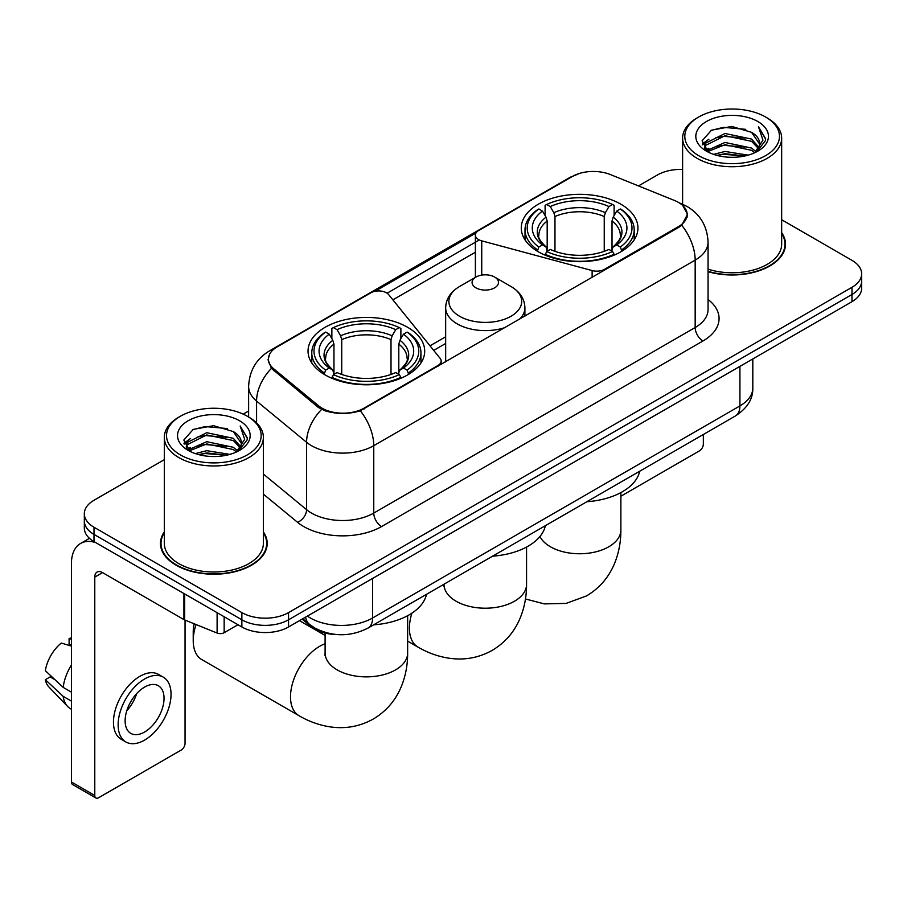 <?xml version="1.0" encoding="UTF-8"?>
<svg xmlns="http://www.w3.org/2000/svg" width="907" height="907" viewBox="0 0 907 907"><rect width="100%" height="100%" fill="white"/><g stroke="black" fill="none" stroke-linecap="round" stroke-linejoin="round"><path stroke-width="1.36" d="M604.561 270.184L604.561 269.3A11.009 6.349 180 0 1 592.124 270.569L481.73 240.843A11.009 6.349 180 0 1 478.601 239.584A11.009 6.349 180 0 1 475.381 235.083A11.009 6.349 180 0 1 478.601 230.593L572.34 176.48A29.716 17.154 0 0 1 610.388 174.563L674.468 200.458A29.716 17.154 0 0 1 678.436 202.386A29.716 17.154 0 0 1 687.143 214.517L687.143 217.136M407.617 327.291A58.331 33.672 0 0 0 344.048 319.99A58.331 33.672 0 0 0 308.04 351.1A58.331 33.672 0 0 0 325.125 374.92A58.331 33.672 0 0 0 388.695 382.221A58.331 33.672 0 0 0 424.703 351.1A58.331 33.672 0 0 0 407.617 327.291M620.853 204.188A58.331 33.672 0 0 0 557.283 196.887A58.331 33.672 0 0 0 521.276 227.997A58.331 33.672 0 0 0 538.361 251.806A58.331 33.672 0 0 0 601.931 259.107A58.331 33.672 0 0 0 637.938 227.997A58.331 33.672 0 0 0 620.853 204.188M364.036 408.161L437.922 365.51A11.009 6.349 180 0 0 441.142 361.02A11.009 6.349 180 0 0 440.11 358.333L388.638 294.594A11.009 6.349 180 0 0 370.872 292.791L277.145 346.905A29.716 17.154 0 0 0 268.438 359.036A29.716 17.154 0 0 0 273.812 368.877L318.686 405.871A29.716 17.154 0 0 0 364.036 408.161L364.036 409.046M604.561 269.3L678.436 226.648A29.716 17.154 0 0 0 687.143 214.517M336.916 634.56A33.015 19.058 180 0 1 310.942 626.442L302.099 619.152M164.314 531.91A53.377 30.815 0 0 0 160.471 543.406A53.377 30.815 0 0 0 176.105 565.197A53.377 30.815 0 0 0 234.267 571.875A53.377 30.815 0 0 0 267.225 543.406A53.377 30.815 0 0 0 263.37 531.91M161.015 546.184A53.377 30.815 0 0 0 160.834 547M682.88 205.674L687.529 214.335L681.713 225.219L678.821 227.306L360.306 410.78C348.526 414.329 336.746 414.329 324.967 410.78L318.3 407.402L271.431 368.378L268.053 359.807L269.572 354.342M164.314 459.668L93.999 500.267A33.015 19.058 0 0 0 84.328 513.747L84.328 528.123A33.015 19.058 0 0 0 93.999 541.604L241.863 626.975L241.863 619.787A33.015 19.058 0 0 0 288.551 619.787L851.979 294.492A33.015 19.058 0 0 0 861.65 281.011A33.015 19.058 0 0 1 851.979 294.492L288.551 619.787A33.015 19.058 0 0 1 241.863 619.787L93.999 534.416L241.863 619.787L241.863 612.599A33.015 19.058 0 0 0 288.551 612.599L851.979 287.304A33.015 19.058 0 0 0 861.65 273.823A33.015 19.058 0 0 0 851.979 260.343L781.664 219.743M84.328 520.935A33.015 19.058 0 0 0 93.999 534.416A33.015 19.058 0 0 1 84.328 520.935M375.01 291.294L476.005 232.974M387.096 293.199L478.601 240.366M708.061 271.681A53.377 30.815 0 0 0 785.507 244.176A53.377 30.815 0 0 0 781.664 232.68M682.608 169.428A33.015 19.058 0 0 0 657.428 174.983L638.483 185.912M248.62 411.007L243.189 414.136M84.328 513.747A33.015 19.058 0 0 0 93.999 527.228L241.863 612.599M266.862 547A53.377 30.815 0 0 0 266.669 546.184M785.145 247.77A53.377 30.815 0 0 0 784.963 246.942M241.863 626.975A33.015 19.058 0 0 0 288.551 626.975L851.979 301.68A33.015 19.058 0 0 0 861.65 288.199L861.65 273.823M620.876 496.22L699.444 450.858A5.499 3.175 120 0 0 703.344 444.113L703.344 434.487M698.673 155.664A47.323 27.323 0 0 0 765.599 155.664A47.323 27.323 0 0 0 765.599 117.014L767.152 117.921A49.522 28.593 0 0 1 781.664 138.136A49.522 28.593 0 0 1 751.087 164.552A49.522 28.593 0 0 1 697.12 158.351A49.522 28.593 0 0 1 682.608 138.136A49.522 28.593 0 0 1 697.12 117.921L698.673 117.014A47.323 27.323 0 0 0 698.673 155.664M708.061 269.164A49.522 28.593 0 0 0 781.664 244.176L781.664 138.136M708.061 271.318A52.821 30.498 0 0 0 784.963 244.176A52.821 30.498 0 0 0 781.664 233.564M713.594 154.371L725.01 151.446L748.162 155.154M716.859 155.369L725.01 153.691L744.783 155.993L723.469 154.303L717.086 155.426M706.485 150.709L725.01 142.456L751.586 148.068L755.871 151.616M707.607 151.639L725.01 144.701L751.586 150.313L754.681 152.682M704.943 149.167L705.555 143.204L725.01 133.476L751.586 139.077L758.864 147.331M704.705 148.079L705.555 145.449L725.01 135.721L751.586 141.322L758.343 148.408M754.397 152.909A27.516 15.884 0 0 0 759.647 143.578A27.516 15.884 0 0 0 751.586 132.343L759.635 144.111M757.821 121.515A36.314 20.963 0 0 0 706.53 121.47A36.314 20.963 0 0 0 706.292 151.072A36.314 20.963 0 0 0 706.451 151.163A36.314 20.963 0 0 0 757.969 151.072A36.314 20.963 0 0 0 757.821 121.515M751.586 132.343L731.824 126.447L711.507 130.177L702.086 140.823L708.333 152.161M756.653 151.809L765.429 140.676L765.599 138.68L758.467 126.753L762.957 140.12L754.692 152.773M767.152 117.921L765.599 117.014A47.323 27.323 0 0 0 698.673 117.014M758.467 126.753L765.599 139.134M711.031 130.415L723.469 127.343L745.758 129.338M702.449 144.871L706.508 141.685M715.442 137.887L723.469 136.322L744.964 138.091M715.442 146.866L723.469 145.313L744.964 147.081M702.211 143.986L708.877 139.247M705.759 150.029L708.877 148.238M537.307 251.182L538.871 247.021A52.391 30.248 0 0 1 538.871 208.973L542.477 211.059A47.323 27.323 0 0 0 542.477 244.935L546.037 246.965L547.182 251.205M547.182 249.47L547.182 221.025L546.037 217.181L542.477 211.059M545.096 215.56L545.096 205.379L546.66 204.483A52.391 30.248 0 0 1 612.554 204.483L608.948 206.558A47.323 27.323 0 0 0 550.254 206.558L553.814 212.691L554.971 216.535L554.971 251.318M604.243 251.318L604.243 216.535L605.388 212.691L608.948 206.558M586.886 501.718A60.531 34.942 0 0 0 639.696 471.221M545.096 254.209A54.59 31.518 0 0 0 614.118 254.209L612.554 251.511A52.391 30.248 0 0 1 546.66 251.511L545.096 255.15M614.118 255.15L614.118 254.209M538.871 208.973L537.307 209.868A54.59 31.518 0 0 0 525.017 229.788A54.59 31.518 0 0 0 537.307 249.72M612.554 204.483L614.118 205.379L614.118 215.56M546.66 251.511L550.254 249.436A47.323 27.323 0 0 0 608.948 249.436L612.554 251.511M542.477 244.935L538.871 247.021M550.254 206.558L546.66 204.483M546.037 217.181A42.334 24.444 0 0 0 546.037 246.965L546.229 247.089C540.221 241.273 537.772 237.328 538.883 235.253A40.724 23.514 0 0 1 547.182 221.025M621.896 249.72A54.59 31.518 0 0 0 634.197 229.788A54.59 31.518 0 0 0 621.896 209.868L620.331 208.973A52.391 30.248 0 0 1 620.331 247.021L621.896 251.182M620.331 247.021L616.737 244.935A47.323 27.323 0 0 0 616.737 211.059L620.331 208.973M616.737 211.059L613.177 217.181L612.021 221.025L612.021 249.47L613.177 246.965L616.737 244.935M612.021 221.025A40.724 23.514 0 0 1 620.32 235.253C621.431 237.339 618.982 241.285 612.973 247.089L613.177 246.965A42.334 24.444 0 0 0 613.177 217.181M612.021 251.205L612.021 249.47M196.059 624.549A41.269 23.831 120 0 0 193.225 640.682L193.225 631.691A30.26 17.471 -60 0 1 194.189 623.789M193.225 640.682A41.269 23.831 120 0 0 201.773 659.57L299.049 715.736A41.269 23.831 -60 0 1 292.723 682.665A41.269 23.831 -60 0 1 319.683 646.294A41.269 23.831 -60 0 1 325.103 643.755M324.082 374.296L325.647 370.124A52.391 30.248 0 0 1 325.647 332.087L329.252 334.161A47.323 27.323 0 0 0 329.252 368.049L332.801 370.067L333.957 374.319M333.957 372.584L333.957 344.127L332.801 340.295L329.252 334.161M331.86 338.674L331.86 328.481L333.425 327.586A52.391 30.248 0 0 1 399.318 327.586L395.724 329.672A47.323 27.323 0 0 0 337.03 329.672L340.59 335.794L341.735 339.637L341.735 374.432M391.008 374.432L391.008 339.637L392.164 335.794L395.724 329.672M373.65 624.832A60.531 34.942 0 0 0 426.471 594.334M331.86 377.323A54.59 31.518 0 0 0 400.883 377.323L399.318 374.614A52.391 30.248 0 0 1 333.425 374.614L331.86 378.253M400.883 378.253L400.883 377.323M325.647 332.087L324.082 332.971A54.59 31.518 0 0 0 311.781 352.902A54.59 31.518 0 0 0 324.082 372.822M399.318 327.586L400.883 328.481L400.883 338.674M333.425 374.614L337.03 372.539A47.323 27.323 0 0 0 395.724 372.539L399.318 374.614M329.252 368.049L325.647 370.124M337.03 329.672L333.425 327.586M332.801 340.295A42.334 24.444 0 0 0 332.801 370.067L333.005 370.203C326.985 364.387 324.536 360.43 325.658 358.356A40.724 23.514 0 0 1 333.957 344.127M408.672 372.822A54.59 31.518 0 0 0 420.961 352.902A54.59 31.518 0 0 0 408.672 332.971L407.107 332.087A52.391 30.248 0 0 1 407.107 370.124L408.672 374.296M407.107 370.124L403.502 368.049A47.323 27.323 0 0 0 403.502 334.161L407.107 332.087M403.502 334.161L399.942 340.295L398.797 344.127L398.797 372.584L399.942 370.067L403.502 368.049M398.797 344.127A40.724 23.514 0 0 1 407.096 358.356C408.207 360.453 405.758 364.399 399.749 370.203L399.942 370.067A42.334 24.444 0 0 0 399.942 340.295M398.797 374.319L398.797 372.584M519.45 319.321A39.625 22.879 0 0 0 524.904 307.745C524.609 298.925 519.983 291.85 511.026 286.521L494.621 277.054A13.208 7.63 0 0 0 475.948 277.054A13.208 7.63 0 0 0 475.948 287.848A13.208 7.63 0 0 0 494.621 287.848A13.208 7.63 0 0 0 494.621 277.054L511.026 286.521A36.393 21.008 0 0 1 511.026 316.248A36.393 21.008 0 0 1 459.554 316.248A36.393 21.008 0 0 1 459.554 286.521C450.586 291.85 445.961 298.925 445.666 307.745A39.625 22.879 0 0 0 457.275 323.912A39.625 22.879 0 0 0 505.346 327.461M492.558 556.172A60.531 34.942 0 0 0 545.379 525.686M224.154 616.749L224.154 632.701L237.974 624.73M95.643 542.556A44.024 25.419 -120 0 0 80.553 543.474A44.024 25.419 -120 0 0 71.426 563.621L71.426 781.981L94.781 795.462L94.781 577.101A11.009 6.349 60 0 1 97.06 572.068A11.009 6.349 60 0 1 102.559 572.612L183.928 619.594L183.928 593.529M94.781 795.462A5.499 3.175 120 0 0 95.915 797.979L72.571 784.51A5.499 3.175 -60 0 1 71.426 781.981M95.915 797.979A5.499 3.175 120 0 0 98.67 797.707L181.162 750.089A5.499 3.175 120 0 0 185.051 743.343L185.051 620.105M224.154 632.701A5.499 3.175 180 0 1 217.113 633.063L184.665 619.946A5.499 3.175 180 0 1 183.928 619.594M144.587 732.017A27.516 15.884 120 0 0 162.557 707.777A27.516 15.884 120 0 0 158.34 685.726A27.516 15.884 120 0 0 144.587 687.098A27.516 15.884 120 0 0 126.606 711.337A27.516 15.884 120 0 0 130.823 733.389A27.516 15.884 120 0 0 144.587 732.017M126.81 710.691A27.516 15.884 120 0 0 136.685 693.594M71.426 639.265L69.102 638.551L69.102 644.083L71.426 645.433M163.294 677.155L158.623 674.457A37.414 21.609 120 0 0 139.916 676.305A37.414 21.609 120 0 0 115.472 709.285A37.414 21.609 120 0 0 121.209 739.273L125.869 741.96A37.414 21.609 120 0 0 144.587 740.112A37.414 21.609 120 0 0 169.031 707.131A37.414 21.609 120 0 0 163.294 677.155A37.414 21.609 120 0 0 144.587 679.003A37.414 21.609 120 0 0 120.143 711.984A37.414 21.609 120 0 0 125.869 741.96M71.426 664.99A36.314 20.963 120 0 0 63.173 687.37L45.35 670.704A28.616 16.519 120 0 1 61.313 643.052L71.426 646.113M71.426 692.143L63.173 687.37M54.987 679.728L50.134 676.928L45.35 679.683L63.173 696.361L71.426 701.122M63.173 696.361A36.314 20.963 120 0 0 67.651 706.496A36.314 20.963 120 0 0 70.395 708.662L71.426 709.263M71.426 637.904A28.616 16.519 120 0 0 69.102 638.551M45.35 679.683A28.616 16.519 120 0 0 48.729 686.803L67.651 706.496M180.38 454.895A47.323 27.323 0 0 0 247.305 454.895A47.323 27.323 0 0 0 247.305 416.256L248.869 417.152A49.522 28.593 0 0 1 263.37 437.367A49.522 28.593 0 0 1 232.793 463.783A49.522 28.593 0 0 1 178.826 457.582A49.522 28.593 0 0 1 164.314 437.367A49.522 28.593 0 0 1 178.826 417.152L180.38 416.256A47.323 27.323 0 0 0 180.38 454.895M164.314 437.367L164.314 543.406A49.522 28.593 0 0 0 178.826 563.621A49.522 28.593 0 0 0 232.793 569.823A49.522 28.593 0 0 0 263.37 543.406L263.37 437.367M164.314 532.794A52.821 30.498 0 0 0 161.015 543.406A52.821 30.498 0 0 0 176.491 564.97A52.821 30.498 0 0 0 234.063 571.58A52.821 30.498 0 0 0 266.669 543.406A52.821 30.498 0 0 0 263.37 532.794M195.3 453.602L206.728 450.677L229.879 454.384M198.576 454.6L206.728 452.922L226.489 455.223M188.18 449.929L206.728 441.686L233.303 447.298L237.577 450.847M189.325 450.87L206.728 443.931L233.303 449.543L236.387 451.913M186.661 448.398L187.273 442.435L206.728 432.707L233.303 438.308L240.582 446.561M186.411 447.31L187.273 444.679L206.728 434.952L233.303 440.564L240.06 447.639M236.115 452.14A27.516 15.884 0 0 0 241.364 442.809A27.516 15.884 0 0 0 233.303 431.573L241.341 443.353M239.527 420.746A36.314 20.963 0 0 0 188.248 420.701A36.314 20.963 0 0 0 188.01 450.303A36.314 20.963 0 0 0 188.168 450.394A36.314 20.963 0 0 0 239.686 450.303A36.314 20.963 0 0 0 239.527 420.746M233.303 431.573L213.53 425.678L193.214 429.408L183.804 440.054L190.039 451.403M238.36 451.04L247.135 439.906L247.316 437.911L240.174 425.984L244.675 439.351L236.398 452.003M248.869 417.152L247.305 416.256A47.323 27.323 0 0 0 180.38 416.256M240.174 425.984L247.305 438.364M192.749 429.646L205.186 426.573L227.476 428.569M184.155 444.101L188.214 440.915M197.159 437.117L205.186 435.564L226.682 437.321M197.159 446.097L205.186 444.543L226.682 446.312M198.803 454.656L205.186 453.534L226.467 455.235M183.928 443.217L190.583 438.478M187.466 449.26L190.583 447.468M437.922 366.394L437.922 365.51M273.812 368.877L273.812 370.725M318.686 405.871L318.686 407.708M678.436 226.648L678.436 227.532M310.942 625.467L310.942 626.442M592.124 277.361L592.124 270.569M481.73 275.104L481.73 240.843M708.061 299.469A55.032 31.768 180 0 1 702.948 340.998L381.552 526.559A11.009 6.349 60 0 1 373.763 513.079L695.17 327.518A44.024 25.419 0 0 0 708.061 309.548L708.061 242.146A44.024 25.419 180 0 1 695.17 260.116A38.525 22.244 -120 0 0 681.713 225.219M381.552 526.559A55.032 31.768 180 0 1 303.732 526.559A55.032 31.768 180 0 1 297.564 522.319L263.37 494.122M321.588 409.442A38.525 25.759 129.5 0 0 306.577 442.287L306.577 509.677A44.024 25.419 0 0 0 311.509 513.079A44.024 25.419 0 0 0 373.763 513.079L373.763 445.677A44.024 25.419 180 0 1 311.509 445.677A44.024 25.419 180 0 1 306.577 442.287L256.579 401.064A44.024 25.419 180 0 1 248.62 386.484L248.62 417.005M708.061 242.146C707.313 226.319 700.363 214.449 687.189 206.547L681.633 203.837A38.525 18.038 112 0 0 679.989 203.361M360.306 410.78A38.525 22.244 60 0 1 373.763 445.677L695.17 260.116L695.17 327.518A11.009 6.349 60 0 0 702.948 340.998M273.642 349.342A38.525 22.244 -120 0 0 269.492 350.884C256.318 358.787 249.368 370.657 248.62 386.484M269.492 350.884L569.483 177.681A38.525 22.244 60 0 1 572.408 176.446M271.431 368.378A38.525 25.759 129.5 0 0 256.579 401.064L256.579 422.923M392.878 299.854L475.381 252.225M288.551 612.599L288.551 626.975M851.979 287.304L851.979 301.68M93.999 527.228L93.999 541.604M263.37 474.055L306.577 509.677A11.009 7.358 -50.5 0 1 297.564 522.319M445.666 336.78L429.997 345.816M307.382 616.102A44.024 25.419 0 0 0 310.341 617.984A44.024 25.419 0 0 0 372.596 617.984L739.919 405.917A44.024 25.419 0 0 0 752.81 387.947C753.127 398.876 747.311 408.218 735.362 415.996L368.038 628.063A22.006 12.709 60 0 0 372.596 617.984L372.596 578.451M739.919 366.383L739.919 405.917A22.006 12.709 60 0 1 735.362 415.996M305.602 617.134A22.006 14.727 129.5 0 0 309.434 624.288L302.757 618.778M620.876 492.592L620.876 529.926A41.269 23.831 180 0 1 608.79 546.774A41.269 23.831 180 0 1 550.424 546.774A41.269 23.831 180 0 1 539.937 536.502M604.243 216.535A40.724 23.514 0 0 0 554.971 216.535M605.388 212.691A42.334 24.444 0 0 0 553.814 212.691M407.64 615.694L407.64 653.04A41.269 23.831 180 0 1 395.554 669.888A41.269 23.831 180 0 1 337.189 669.888A41.269 23.831 180 0 1 325.103 653.04L324.921 655.398M391.008 339.637A40.724 23.514 0 0 0 341.735 339.637M392.164 335.794A42.334 24.444 0 0 0 340.59 335.794M526.559 547.046L526.559 584.38A41.269 23.831 180 0 1 514.473 601.228A41.269 23.831 180 0 1 456.108 601.228A41.269 23.831 180 0 1 444.011 584.38L443.829 586.738M526.559 584.38C526.616 596.137 524.529 607.271 520.289 617.769C514.518 631.76 505.176 642.621 492.24 650.353C479.089 657.688 465.008 660.353 450.008 658.346C438.795 656.77 428.115 653.017 417.957 647.088A41.269 23.831 -60 0 1 411.891 613.177M94.781 577.101L102.559 572.612M184.665 593.949L184.665 619.946M217.113 633.063L217.113 612.678M475.381 277.383L475.381 235.083M268.438 359.036L268.438 362.687M441.142 364.535L441.142 361.02M569.483 177.681L579.55 173.418M681.633 203.837L679.241 202.862M445.666 343.481L433.693 350.385M368.038 628.063C350.329 636.963 332.62 636.963 314.899 628.063L309.434 624.288M752.81 387.947L752.81 358.934M784.963 248.586L784.963 244.176M704.626 148.782L704.626 146.957M682.608 204.245L682.608 138.136M620.876 529.926C620.932 541.683 618.846 552.817 614.606 563.315C608.846 577.306 599.493 588.167 586.568 595.899L566.127 603.404L544.336 603.892L525.47 598.983M525.017 239.867L525.017 229.788M634.197 239.867L634.197 229.788M407.64 653.04C407.708 664.797 405.622 675.919 401.37 686.429C395.611 700.408 386.269 711.269 373.333 719.002C360.17 726.337 346.1 729.001 331.1 727.006C319.888 725.419 309.196 721.666 299.049 715.736M311.781 362.97L311.781 352.902M420.961 362.97L420.961 352.902M325.103 635.467L299.469 620.671M325.103 633.063L325.103 653.04M417.957 647.088L407.64 641.136M524.904 316.169L524.904 307.745M445.666 361.927L445.666 307.745M475.948 277.054L459.554 286.521M80.553 543.474L89.453 538.327M266.669 547.817L266.669 543.406M186.332 448.013L186.332 446.187M161.015 547.817L161.015 543.406"/></g></svg>
